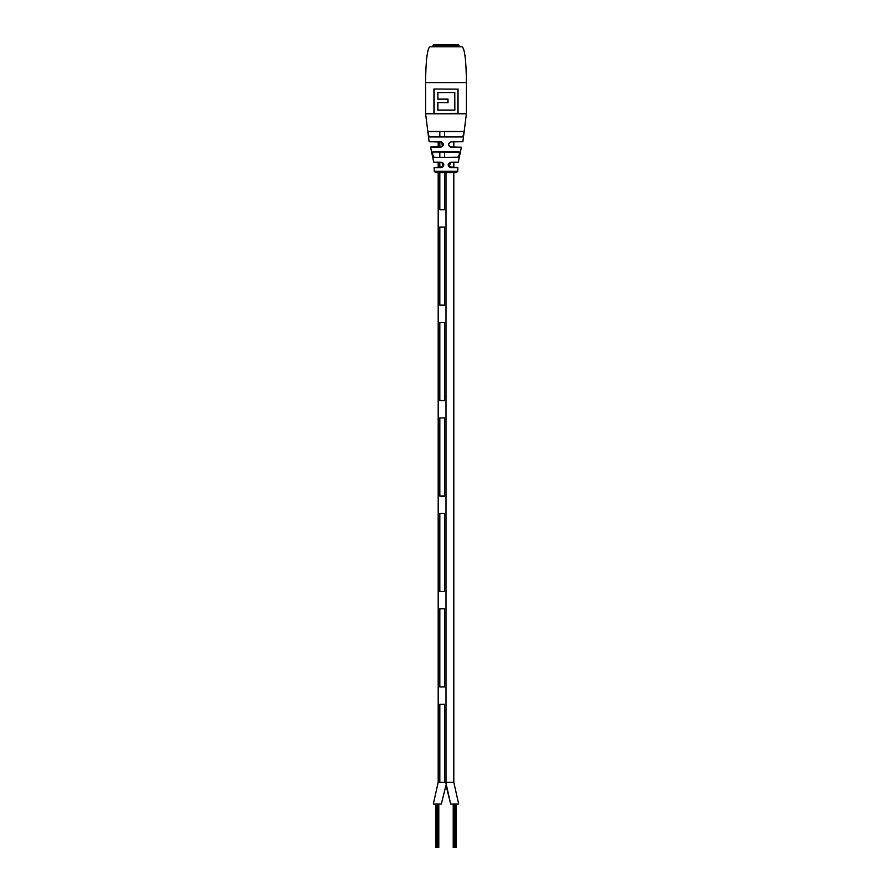 <?xml version="1.0" encoding="UTF-8"?>
<svg xmlns="http://www.w3.org/2000/svg" width="892" height="892" viewBox="0 0 892 892"><rect width="100%" height="100%" fill="white"/><g stroke="black" fill="none" stroke-linecap="round" stroke-linejoin="round"><path stroke-width="1.34" d="M458.689 804.015L453.805 782.329L458.689 804.015L450.661 804.015L445.788 782.329M446 782.329L453.805 782.329L438.195 782.329L438.195 172.569L435.575 172.569L446 172.569L446 782.329L444.595 782.329L444.595 704.245L439.823 704.245L439.823 782.329L438.195 782.329L433.322 804.015M456.135 804.015L456.135 847.4L454.34 847.4L454.34 804.015M454.34 847.4L453.225 847.4L453.225 804.015M455.031 847.4L455.031 804.015M453.905 847.4L453.905 804.015M455.444 847.4L455.444 804.015M438.786 804.015L438.786 847.4L436.991 847.4L436.991 804.015M436.991 847.4L435.865 847.4L435.865 804.015M437.682 847.4L437.682 804.015M436.556 847.4L436.556 804.015M438.095 847.4L438.095 804.015M441.339 804.015L446 785.127L441.339 804.015L433.311 804.015M439.823 209.709L439.823 172.569L439.823 209.709L444.595 209.709L444.595 172.569L444.595 209.709L439.823 209.709M439.823 167.451L439.823 162.333L439.823 167.451M439.823 157.215L439.823 152.097L439.823 157.215M439.823 146.979L439.823 141.861L439.823 146.979M439.823 136.744L439.823 131.626L439.823 136.744M444.595 157.215L444.595 152.097L444.595 157.215M444.595 136.744L444.595 131.626L444.595 136.744M438.195 167.451L438.195 162.333L433.869 162.333L441.161 162.177C444.695 164.028 444.695 165.845 441.161 167.64L442.956 166.782L442.019 162.455L441.228 162.333L442.019 162.455M425.607 82.577L425.607 113.763L466.393 113.763L466.393 82.577L425.607 82.577C425.607 73.122 426.231 46.774 430.379 46.774L461.621 46.774C465.769 46.774 466.393 73.122 466.393 82.577L425.607 82.577L425.607 113.763L429.119 141.728L440.737 141.728C444.294 143.645 444.294 145.463 440.737 147.202L430.602 147.202L438.195 146.979L438.195 141.861M444.595 305.142L444.595 227.059L439.823 227.059L439.823 305.142L439.823 227.059L444.595 227.059L444.595 305.142L439.823 305.142L444.595 305.142M444.595 400.586L444.595 322.491L439.823 322.491L439.823 400.586L439.823 322.491L444.595 322.491L444.595 400.586L439.823 400.586L444.595 400.586M444.595 496.019L444.595 417.935L439.823 417.935L439.823 496.019L439.823 417.935L444.595 417.935L444.595 496.019L439.823 496.019L444.595 496.019M444.595 591.452L444.595 513.368L439.823 513.368L439.823 591.452L439.823 513.368L444.595 513.368L444.595 591.452L439.823 591.452L444.595 591.452M444.595 686.896L444.595 608.812L439.823 608.812L439.823 686.896L439.823 608.812L444.595 608.812L444.595 686.896L439.823 686.896L444.595 686.896M444.595 704.245L439.823 704.245L439.823 782.329L444.595 782.329L444.595 704.245M454.775 92.545L454.842 110.184L437.827 110.184L437.827 102.524L448.007 102.658L448.007 99.068L437.905 99.068L437.905 92.567L454.775 92.545L454.775 110.073L437.905 110.062L437.905 102.658M437.827 102.524L448.007 102.658M457.841 89.155L433.947 89.022L433.947 113.496L457.841 113.362L457.841 89.155L433.969 89.022M458.042 89.022L458.042 113.496L433.947 113.496M466.393 82.577L466.393 113.763L462.881 141.728L451.207 141.861C448.018 143.4 447.873 145.106 450.772 146.979L461.398 147.202L458.298 162.177L450.772 162.333L449.111 166.849L457.663 167.451L453.805 167.451L453.805 162.333L458.131 162.333M437.905 92.567L454.842 92.434M437.905 99.068L437.827 92.434M447.862 102.524L448.007 99.068M429.052 136.744L438.195 136.744L428.896 136.944L427.926 131.47L429.052 136.744L462.948 136.744L453.805 136.744L462.948 136.744L463.907 131.626L428.093 131.626M427.926 131.47L464.074 131.47L463.104 136.944L428.896 136.944M459.046 152.097L432.787 151.963C432.196 153.859 432.609 155.676 434.025 157.416L457.819 157.215C459.224 155.587 459.625 153.881 459.046 152.097L459.213 151.963C459.804 153.859 459.391 155.676 457.975 157.416L458.744 156.691M449.278 146.143L450.806 147.202C447.673 145.195 447.817 143.367 451.263 141.728L451.207 141.861M449.111 166.849L450.839 167.64C447.305 165.856 447.305 164.039 450.839 162.177L450.772 162.333M450.839 167.64L457.841 167.64L457.719 171.286L456.425 172.569L446 172.569M441.161 167.64L434.159 167.64L434.281 171.286L457.719 171.286M430.602 147.202L433.702 162.177L441.161 162.177M466.393 113.763L425.607 113.763M428.037 131.626L438.195 131.626M453.805 782.329L453.805 172.569L456.425 172.569M434.159 167.64L442.956 166.782M430.769 146.979L442.454 146.366L441.651 142.006L429.119 141.728M432.954 152.097C432.375 153.881 432.776 155.587 434.181 157.215L434.025 157.416M457.819 157.215L453.805 157.215L457.819 157.215M442.454 146.366L440.737 147.202M440.737 141.728L441.651 142.006M432.988 45.247L433.635 44.6L458.365 44.6L459.012 45.247L432.988 45.247L432.988 46.774M447.862 99.19L437.827 99.19M434.148 89.155L434.148 113.362M432.787 151.963L459.213 151.963M451.263 141.728L462.881 141.728M461.398 147.202L450.806 147.202M450.839 162.177L458.298 162.177M446 785.127L450.661 804.015M453.805 146.979L453.805 141.861M434.281 171.286L435.575 172.569M443.023 163.069L443.792 164.92M448.208 164.931L448.654 163.459M459.012 45.247L459.012 46.774"/></g></svg>
